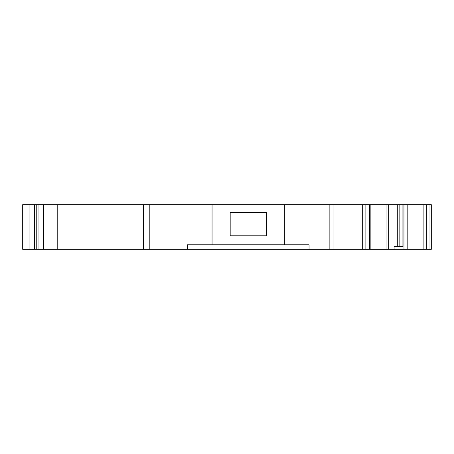 <?xml version="1.0" encoding="UTF-8"?>
<svg xmlns="http://www.w3.org/2000/svg" width="454" height="454" viewBox="0 0 454 454"><rect width="100%" height="100%" fill="white"/><g stroke="black" fill="none" stroke-linecap="round" stroke-linejoin="round"><path stroke-width="0.68" d="M429.978 249.325L431.3 249.325L431.3 204.675L370.867 204.675L370.867 249.325L429.978 249.325L429.978 204.675M386.944 249.325L386.944 204.675L386.944 249.325M309.049 249.325L187.343 249.325L187.343 244.814L309.049 244.814L309.049 249.325L370.867 249.325L370.867 204.675L212.058 204.675L212.058 244.814M22.7 249.325L22.7 204.675L22.7 249.325L187.343 249.325M284.34 244.814L284.34 204.675M230.184 212.341L266.265 212.341L266.265 235.796L230.184 235.796L230.184 212.341M399.838 204.675L399.838 246.618L402.102 246.618L402.102 204.675M403.027 204.675L403.027 246.618L394.1 246.618L394.1 249.325M22.7 204.675L212.058 204.675M36.235 249.325L36.235 204.675M431.3 209.186L431.3 243.191M431.3 244.814L431.3 249.325M397.29 246.618L397.29 204.675M29.924 249.325L29.924 204.675M34.425 249.325L34.425 204.675M38.034 249.325L38.034 204.675M57.204 249.325L57.204 204.675M143.436 249.325L143.436 204.675M149.814 249.325L149.814 204.675M333.049 249.325L333.049 204.675M329.859 249.325L329.859 204.675M362.684 249.325L362.684 204.675M365.873 249.325L365.873 204.675M369.545 249.325L369.545 204.675M388.266 249.325L388.266 204.675M403.986 249.325L403.986 204.675M407.176 249.325L407.176 204.675M423.117 249.325L423.117 204.675M426.306 249.325L426.306 204.675M43.675 249.325L43.675 204.675"/></g></svg>
